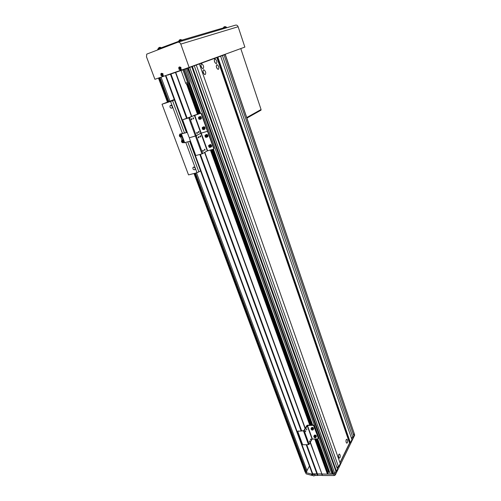 <?xml version="1.0" encoding="UTF-8"?>
<svg xmlns="http://www.w3.org/2000/svg" width="501" height="501" viewBox="0 0 501 501"><rect width="100%" height="100%" fill="white"/><g stroke="black" fill="none" stroke-linecap="round" stroke-linejoin="round"><path stroke-width="0.75" d="M187.437 68.261L189.942 74.311L331.08 468.667L332.501 473.107L331.988 474.146L186.491 68.606L225.174 54.534L210.451 59.65M214.81 58.993C213.914 60.527 214.309 62.055 215.981 63.577L216.388 63.571C217.271 62.03 216.877 60.502 215.205 58.993L214.81 58.993M201.458 63.89C200.494 65.468 200.901 67.046 202.667 68.618L203.118 68.618C204.07 67.028 203.663 65.456 201.897 63.89L201.458 63.89M203.556 69.858C202.604 71.436 202.999 73.008 204.746 74.568L205.21 74.561C206.149 72.971 205.748 71.405 204.007 69.852L203.556 69.858M216.801 64.773C215.918 66.307 216.307 67.829 217.966 69.338L218.38 69.332C219.256 67.792 218.868 66.27 217.209 64.773L216.801 64.773M346.229 439.584C345.784 441.149 345.953 442.352 346.73 443.178L347.343 442.803C347.775 441.231 347.613 440.035 346.836 439.208L346.229 439.584M338.814 454.445C338.35 456.067 338.513 457.3 339.309 458.146L339.972 457.732C340.436 456.117 340.267 454.883 339.471 454.044L338.814 454.445M185.94 68.706L177.479 71.706L185.94 68.706M210.47 59.713L215.699 57.847L210.464 59.688M210.483 59.738L168.004 75.012M198.972 113.79L182.896 69.827L186.491 68.606M185.238 69.044L189.804 81.744L189.879 84.062L200.413 113.351M317.502 438.863L330.341 474.14L317.647 438.857M312.68 425.036L213.476 149.192L213.996 148.44L213.639 149.098M200.569 113.307L189.879 83.586M330.341 474.14L331.988 474.146M312.53 425.042L213.32 149.235M327.961 472.493L316.144 438.895M311.165 425.086L211.892 149.624M188.038 83.442L187.023 83.855L188.107 84.613L187.599 84.819L186.773 84.625L185.652 83.135L181.08 70.484L175.726 72.344L191.77 116.439M189.666 141.295L312.311 473.808L327.429 474.128L328.243 473.282L315.843 438.901M310.87 425.098L211.579 149.711M198.659 113.884L188.107 84.613M327.961 473.846L315.354 438.914M310.376 425.117L211.059 149.849M198.139 114.046L187.599 84.819M327.429 474.128L314.722 438.926M309.737 425.136L210.389 150.031M197.469 114.247L186.773 84.625M187.743 68.174L333.159 474.153L333.747 474.159L321.943 474.096L310.338 442.22M305.247 428.217L204.84 152.348M204.752 61.955L197.933 64.397L204.752 61.955M195.334 65.38L198.383 64.278L195.334 65.38M215.699 57.959L211.316 59.513L215.699 57.959M206.763 61.203L211.854 59.362L206.763 61.203M182.896 69.827L181.08 70.484M167.541 75.181L168.004 75.006M167.534 75.169L175.726 72.344M354.263 433.609L354.689 435.162L354.238 433.835L353.606 435.125L354.257 433.597L225.281 54.49M351.282 437.68L352.923 437.642L353.831 435.782L224.041 54.953M352.923 437.642L222.413 55.548M339.96 462.655L349.548 443.047L350.418 442.778L351.952 439.634L220.653 56.193M350.418 442.778L217.879 57.202M350.042 442.784L217.478 57.346M349.548 443.047L216.852 57.565M336.728 467.013L338.601 467.007L340.279 463.569L199.379 63.959M338.601 467.007L196.292 65.086M354.689 435.162L335.307 474.992L334.248 475.555L333.747 474.159L334.806 473.595L337.517 469.237L194.288 65.819M336.49 471.335L192.397 66.508M188.37 67.954L333.747 474.159L334.806 473.595L335.908 471.335L191.77 66.727M328.13 472.155L328.944 471.879L317.064 438.876M312.092 425.061L212.862 149.361M199.949 113.495L184.086 69.407M328.944 471.879L329.376 471.879M328.806 472.155L316.82 438.876M311.847 425.067L212.606 149.43M199.692 113.57L183.823 69.501M334.248 475.555L322.45 475.487L310.182 442.502M305.078 428.499L204.596 152.492M191.514 116.564L175.45 72.438M322.45 475.487L321.629 473.959L317.434 473.933L306.718 444.688M301.646 430.835L200.375 154.321M187.186 118.317L170.96 73.998M322.137 475.343L317.935 475.317L317.434 473.933L316.976 474.071L306.211 444.694M301.139 430.847L199.843 154.465M186.654 118.48L170.421 74.192M217.046 68.537L216.269 66.163M215.067 62.782L214.265 60.408M203.838 73.81L202.974 71.223M201.759 67.873L200.87 65.28M174.254 99.517L162.03 104.214L170.578 101.446L172.388 106.337L170.647 105.26L170.102 105.68C169.695 107.239 170.246 108.072 171.737 108.185L172.288 107.759L172.394 106.35L182.414 133.366M185.765 142.403L195.296 168.111L193.586 167.04L192.973 167.516C192.672 168.931 193.223 169.695 194.62 169.808L195.24 169.325L195.296 168.123L197.006 172.732L200.594 170.922M162.03 104.214L188.526 174.893L197.006 172.732M170.578 101.446L172.563 100.726L184.55 133.147M187.762 141.833L198.91 171.981M172.563 100.726L174.411 99.937M317.935 475.317L317.484 475.455L316.976 474.071L311.484 474.046L305.591 472.506L306.098 473.871L305.591 472.506M311.484 474.046L311.991 475.424L311.822 474.46L314.853 474.478L315.204 475.443L317.484 475.455M311.991 475.424L306.098 473.871M352.372 437.655L351.727 438.97M349.798 442.915L340.041 462.886M338.025 467.013L337.273 468.541M312.179 475.424L312.58 474.672M332.877 473.37L332.457 473.207M225.174 54.534L354.257 433.597M161.892 75.989L162.18 76.772L163.539 76.29M179.79 69.739L180.078 70.547L189.121 67.403L244.864 47.088L238.125 26.735C237.549 25.388 236.66 24.868 235.457 25.156L177.987 42.184M180.078 70.547L163.545 76.296L163.207 75.375M162.18 76.772L154.903 79.302L146.486 56.801L146.755 54.114L177.749 42.259C179.076 41.94 180.091 42.554 180.786 44.094L189.121 67.403M181.149 69.119L181.487 70.059M180.391 70.434L180.147 69.752M162.499 76.653L162.255 75.989M240.781 48.578L261.065 109.519L246.736 117.56L260.889 109.619L261.059 110.126L246.918 118.092M157.89 49.668L157.696 49.136L158.748 48.697L182.339 39.986L226.358 27.035L226.865 27.699M179.64 68.781L179.565 68.374L180.016 69.27L180.26 69.006L179.909 68.361L180.241 68.042L178.901 67.86L178.926 68.825L179.671 68.9M178.951 67.61L178.989 69.069L180.241 69.244L180.21 67.785L178.951 67.61M180.166 69.72L180.967 69.395L180.905 67.366L179.283 66.996M180.016 69.27L179.991 68.725M179.164 68.261L179.558 68.174L178.901 67.86M179.627 68.023L179.17 68.537M178.926 68.825L179.427 68.512M179.427 68.869L179.821 68.7M179.652 68.03L179.978 67.936M161.723 75.037L161.641 74.643L162.073 75.526L162.311 75.269L161.967 74.912L162.28 74.323L161.216 73.885L161.009 75.087L161.729 75.163M161.028 73.897L161.071 75.332L162.299 75.501L162.249 74.073L161.028 73.897M162.261 75.964L163.013 75.657L162.95 73.653L161.366 73.29M162.073 75.526L162.205 75.163M160.978 74.142L161.454 74.261M162.042 74.217L161.241 74.806M161.009 75.087L161.516 74.774M161.497 75.131L161.898 74.962M181.669 40.193L181.5 39.823L178.901 40.738L179.345 40.055L180.78 39.598M179.583 39.861L180.761 39.56M180.736 39.535L180.416 39.566M223.828 27.092L225.162 26.622M224.053 26.879L224.811 26.653M158.742 47.82L160.157 47.319M159.011 47.614L159.806 47.294M204.414 149.448L204.64 150.256M205.072 149.611L204.828 150.394L204.471 149.962L204.715 149.173L205.072 149.611M202.736 150.425L202.961 151.239M203.393 150.588L203.149 151.377L202.792 150.939L203.037 150.15L203.393 150.588M201.471 113.577L200.588 113.351L201.471 113.577L207.608 130.655L207.37 131.262L207.959 131.625L213.996 148.44M207.959 131.625L207.671 131.782L213.72 148.603M183.234 119.539L182.79 120.253L189.077 137.318L189.666 137.681L189.434 138.282L195.622 155.078L196.204 155.448L201.941 153.901L207.276 150.914L213.476 149.192M183.022 119.639L188.777 117.885L195.415 136.034L189.666 137.681L196.204 135.733L200.87 133.228L207.082 131.412L207.608 130.655M207.671 131.782L207.082 131.412L201.195 133.109L207.602 150.788M198.997 137.606L198.634 137.913L198.196 137.374L198.697 136.579M198.377 137.305L198.841 136.723L198.941 137.694L198.377 137.305M200.701 136.679L200.344 136.986L199.899 136.447L200.4 135.652M200.087 136.372L200.544 135.796L200.644 136.767L200.087 136.372M206.055 135.527L206.6 136.523M206.562 136.604L206.13 136.56L205.911 135.614L205.949 136.234L206.569 136.591M205.742 135.495L206.387 135.558L206.75 136.209L206.468 136.798L205.823 136.729L205.46 136.078L205.742 135.495M205.773 135.909L205.46 136.078M209.719 145.566L210.339 146.593M209.499 146.041L209.838 146.58L209.681 145.541L209.499 146.041M210.257 145.904L210.345 146.611L209.831 146.943L209.236 146.574L209.149 145.866L209.662 145.528L210.257 145.904M191.219 118.875L191.482 119.714M191.914 119.063L191.67 119.845L191.282 119.376L191.526 118.593L191.914 119.063M192.973 118.023L193.229 118.85M193.655 118.211L193.417 118.981L193.035 118.512L193.273 117.741L193.655 118.211M201.177 113.721L207.32 130.811M200.882 113.207L183.328 119.489M201.941 153.901L195.415 136.034L201.195 133.109L194.682 115.149L200.588 113.351M188.777 117.885L194.682 115.149M199.122 132.327L198.765 132.633L198.321 132.089L198.816 131.3M198.502 132.02L198.96 131.444L199.066 132.414L198.502 132.02M197.407 133.235L197.05 133.548L196.599 133.003L197.1 132.208M196.787 132.928L197.25 132.352L197.35 133.322L196.787 132.928M203.181 127.774L203.819 128.788M203.231 128.6L203.769 128.851L203.231 128.6M203.932 128.319L203.769 128.976L203.143 129.058L202.686 128.475L202.849 127.818L203.475 127.736L203.932 128.319M203.462 128.895L203.143 129.058M202.999 128.312L202.686 128.475M199.592 117.497L200.118 118.549M200.081 118.618L199.536 118.368L200.081 118.618M199.385 117.735L199.536 118.368L199.385 117.735M198.985 118.23L199.147 117.56L199.774 117.478L200.237 118.061L200.074 118.731L199.448 118.818L198.985 118.23L199.304 118.073M199.767 118.656L199.448 118.818M306.969 470.571L309.436 466.011M305.147 471.886L306.005 472.355L307.119 470.978L196.524 172.858M169.996 101.352L161.021 77.173M331.794 470.345L331.449 470.163M331.393 470.001L331.543 469.644L331.693 470.063M187.255 132.358L180.022 134.061L179.859 134.594M180.798 137.111L181.982 140.305M179.721 134.218L187.274 132.421M180.993 134.199L184.186 142.791L190.461 141.069M182.42 141.138L182.646 141.733L182.42 141.138M182.646 141.733L183.159 141.915L182.646 141.733M182.571 142.159L182.132 140.975L182.708 140.812L183.216 141.32L182.896 141.99M182.389 141.476L182.063 141.651M182.496 140.913L183.166 141.846M183.623 142.522L184.049 142.434M183.022 139.66L182.314 140.098M181.494 136.829L181.938 136.735M181.349 133.98L180.21 134.374M181.525 133.892L180.661 134.011M180.304 135.433L180.523 136.034L180.304 135.433M180.523 136.034L181.036 136.209L180.523 136.034M180.448 136.454L180.009 135.264L180.585 135.095L181.093 135.608L180.78 136.285M180.266 135.777L179.94 135.946M180.379 135.201L181.043 136.147M305.328 430.898L305.347 431.361M305.767 430.791L305.541 431.687L305.767 430.791M306.43 429.031L306.443 429.482M306.869 428.919L306.643 429.808L306.869 428.919M313.795 425.374L313.607 425.693L313.087 425.336L313.269 425.017L313.795 425.374L318.342 438.438M313.607 425.693L318.385 438.156M313.269 425.017L307.476 425.211L306.819 425.543L303.819 430.641L298.07 431.255L304.207 430.76L307.482 425.524L313.087 425.336M297.87 431.336L298.264 430.935M298.07 431.255L297.819 431.637L302.523 444.4L303.042 444.75L308.503 444.656L309.155 444.318L312.092 439.12L317.941 438.851L318.204 438.481M310.958 439.966L310.514 439.859L310.908 438.907M310.664 439.784L310.983 439.008L310.933 439.984L310.664 439.784M309.768 442.014L309.906 440.911L309.856 441.888L309.43 441.763L309.843 440.836M314.678 436.333L315.38 436.747M314.684 436.628L315.173 436.897L314.684 436.628M315.461 436.847L315.267 437.273L314.29 436.74L314.484 436.315L315.461 436.847M314.878 436.866L314.684 437.216M314.49 436.39L314.29 436.74M311.91 428.656L312.624 429.081M312.662 429.257L311.923 428.962L312.693 429.169L311.916 429.551L311.716 428.643L312.699 429.175M311.722 428.724L311.522 429.069M312.117 429.207L311.916 429.551M335.307 474.992L189.722 67.472M312.806 474.052L190.092 141.176M186.879 132.464L165.969 75.739M187.437 82.421L185.652 83.135M180.786 44.094L238.125 26.735M182.339 39.986L182.633 40.806M178.982 41.138L179.226 41.821M226.358 27.035L226.609 27.78M158.748 48.697L158.955 49.273M178.995 69.226L180.723 69.445L180.661 67.466C179.94 66.752 179.308 66.758 178.769 67.485L178.932 69.151M161.09 75.476L162.762 75.714L162.7 73.76L160.871 73.735L161.034 75.394M223.828 27.104L223.44 27.661L225.769 26.841L225.913 27.167M158.748 47.833L158.316 48.44L160.877 47.545L161.021 47.852M189.578 117.591L202.723 153.594M194.357 115.274L207.276 150.914M207.17 136.905C207.132 135.019 206.418 134.512 205.041 135.383C205.078 137.274 205.792 137.781 207.17 136.905M205.066 135.264L205.066 135.264C206.506 134.468 207.232 135.019 207.239 136.923L207.195 136.992C205.767 137.8 205.034 137.255 205.015 135.358C205.028 137.249 205.754 137.794 207.195 136.992L207.902 136.554C207.965 134.763 207.27 134.168 205.823 134.769M207.796 136.66L207.157 137.055M207.107 137.124L207.902 136.554C208.184 135.445 207.777 134.731 206.675 134.4M208.698 145.378L209.293 147.369C211.002 147.488 211.303 146.749 210.195 145.127C208.485 144.989 208.191 145.728 209.299 147.344L208.698 145.378L210.238 145.071L210.846 147.062L209.305 147.369L211.503 146.68L210.896 144.689L209.437 144.877M210.764 147.181L211.503 146.68C211.923 146.298 211.723 145.634 210.908 144.689M211.435 146.718L210.815 147.112M202.272 127.504L202.46 129.202C204.12 130.035 204.677 129.508 204.145 127.611C202.498 126.766 201.941 127.285 202.473 129.183L202.272 127.504L204.201 127.567L204.395 129.258L202.467 129.202L205.072 128.901L204.878 127.21L203.043 127.01M204.302 129.396L205.072 128.901L204.884 127.21L203.913 126.659M205.003 128.939L204.352 129.327M200.444 117.347C198.791 116.501 198.239 117.034 198.778 118.944L198.584 117.228L200.5 117.303L200.694 119.031L198.772 118.962C200.425 119.795 200.982 119.257 200.444 117.347M200.582 119.175L201.377 118.687L201.183 116.965L199.373 116.746M201.308 118.724L200.638 119.113M306.524 472.08L195.465 173.127M168.931 101.716L159.957 77.542M306.005 472.355L194.808 173.29M168.273 101.928L159.293 77.774M305.629 472.355L194.413 173.39M167.879 102.054L158.892 77.912M315.204 475.436L313.77 475.95L312.875 475.48L313.488 475.894M314.215 474.472L312.58 474.466M312.818 474.466L313.858 474.472M313.745 475.919L315.192 475.405L313.801 475.931M181.481 134.111L184.675 142.71M183.397 140.681L182.17 140.23C181.13 141.451 181.437 142.29 183.109 142.741L183.798 141.745M183.854 141.902L183.153 142.779C181.825 142.672 181.324 141.94 181.638 140.587L182.182 140.167L183.341 140.512M183.059 139.766L182.539 139.973M181.274 134.963L180.047 134.512C179.001 135.752 179.314 136.591 180.986 137.042L181.675 136.034M181.731 136.191L181.03 137.074C179.696 136.967 179.195 136.228 179.521 134.863L180.053 134.45L181.212 134.794M181.105 134.055L180.448 134.249M303.55 431.098L308.503 444.656M304.207 430.76L309.155 444.318M307.213 425.662L312.092 439.12M307.482 425.524L312.361 438.976M314.052 437.185C315.524 438.056 316.075 437.793 315.705 436.402C314.227 435.532 313.676 435.789 314.052 437.185M315.749 436.358L316.006 437.26C315.555 437.943 314.904 437.924 314.046 437.185L313.783 436.271C314.24 435.582 314.891 435.613 315.749 436.358M316.275 436.772L316.175 435.607C315.317 434.855 314.659 434.83 314.208 435.519L313.933 436.002M312.937 428.724C311.459 427.854 310.908 428.117 311.284 429.52L311.015 428.599C311.472 427.904 312.129 427.929 312.987 428.681L313.238 429.589C312.787 430.284 312.136 430.259 311.278 429.526C312.762 430.397 313.313 430.127 312.937 428.724M313.507 429.119L313.413 427.935C312.561 427.184 311.904 427.159 311.447 427.854L311.177 428.317M186.453 132.59L165.537 75.883M216.52 65.005L217.209 64.773M203.237 70.115L204.007 69.852M201.126 64.159L201.897 63.89M214.509 59.231L215.205 58.993M193.806 167.008L192.973 167.516M171.148 105.223L170.102 105.68M178.769 67.485L178.92 69.207L180.967 69.395M160.871 73.735L161.015 75.457L163.013 75.657M178.901 40.738L179.001 41.126M181.5 39.823L180.811 39.61M225.769 26.835L225.193 26.628M158.316 48.44L158.422 48.822M160.877 47.539L160.17 47.338M210.282 144.488L210.902 144.689M198.584 117.228L198.759 118.969L200.694 119.031L201.377 118.687L201.195 116.958L200.256 116.407M305.147 472.111L194 173.496M167.459 102.191L158.473 78.062M312.499 474.466L312.875 475.48M182.815 133.297L182.934 133.617M181.638 140.587C181.199 141.645 181.7 142.378 183.141 142.779L183.967 142.209M179.521 134.863C179.082 135.953 179.583 136.692 181.018 137.074L181.85 136.51M318.216 438.669L318.398 438.344M313.783 436.271L314.033 437.185C314.878 437.93 315.536 437.955 316.006 437.26L316.425 436.503L316.175 435.594L314.415 435.2M311.015 428.599L311.265 429.526C312.054 430.246 312.712 430.265 313.238 429.589L313.664 428.843L313.419 427.923L311.666 427.522"/></g></svg>
